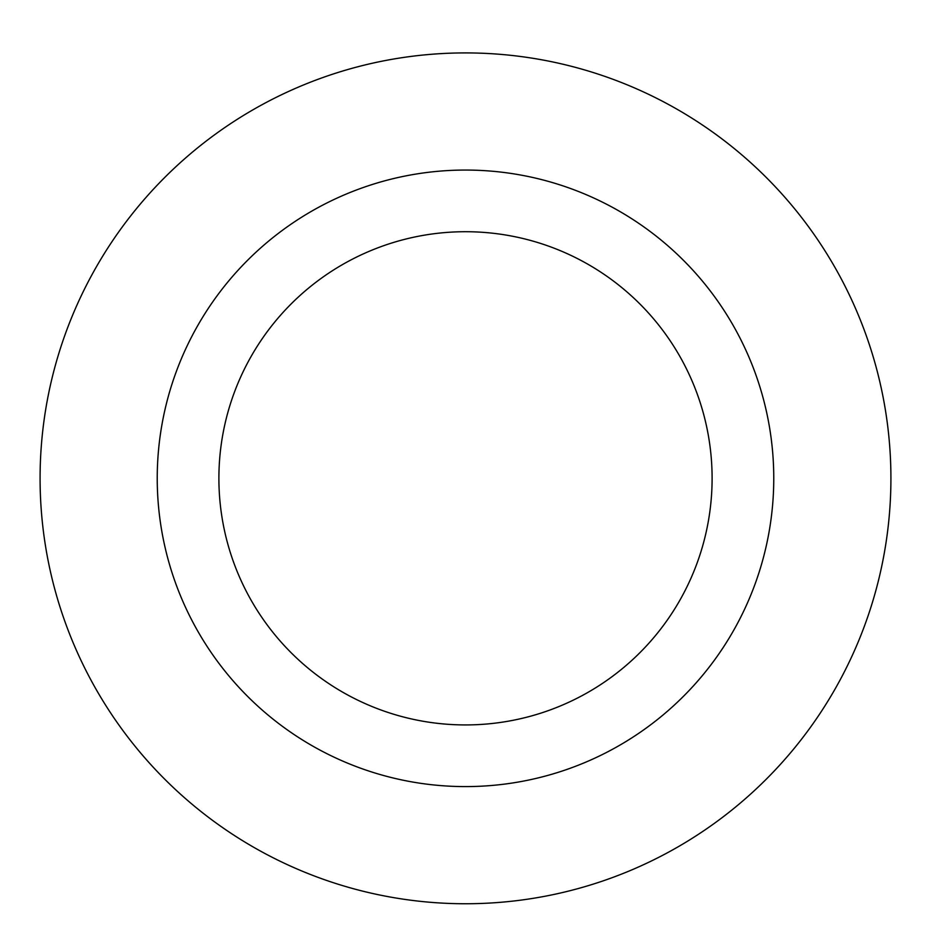 <?xml version="1.0" encoding="UTF-8"?>
<svg xmlns="http://www.w3.org/2000/svg" width="931" height="931" viewBox="0 0 931 931"><rect width="100%" height="100%" fill="white"/><g stroke="black" fill="none" stroke-linecap="round" stroke-linejoin="round"><path stroke-width="1.4" d="M465.5 52.916A425.409 425.409 0 0 1 833.92 691.035A425.409 425.409 0 0 1 97.08 691.035A425.409 425.409 0 0 1 465.5 52.916A425.409 425.409 0 0 1 833.92 691.035A425.409 425.409 0 0 1 97.08 691.035A425.409 425.409 0 0 1 465.5 52.916M465.5 170.059A308.266 308.266 0 0 1 732.464 632.463A308.266 308.266 0 0 1 198.536 632.463A308.266 308.266 0 0 1 465.5 170.059M465.5 231.714A246.622 246.622 0 0 1 679.071 601.635A246.622 246.622 0 0 1 251.929 601.635A246.622 246.622 0 0 1 465.5 231.714"/></g></svg>
